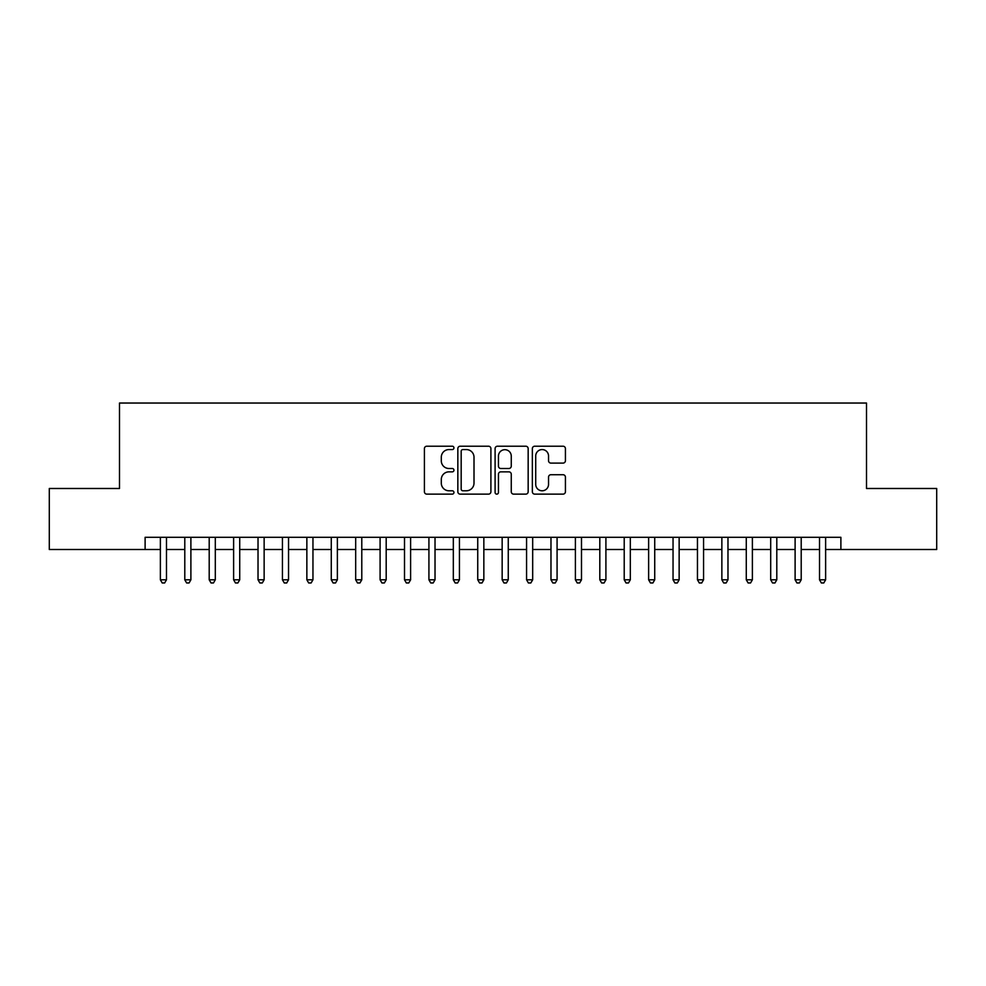 <?xml version="1.0" encoding="UTF-8"?>
<svg xmlns="http://www.w3.org/2000/svg" width="986" height="986" viewBox="0 0 986 986"><rect width="100%" height="100%" fill="white"/><g stroke="black" fill="none" stroke-linecap="round" stroke-linejoin="round"><path stroke-width="1.48" d="M453.942 447.89A1.676 1.676 0 0 0 452.266 446.214L426.802 446.214A2.391 2.391 0 0 0 424.411 448.605L424.411 491.743A2.391 2.391 0 0 0 426.802 494.134L452.266 494.134A1.676 1.676 0 0 0 453.942 492.458A1.676 1.676 0 0 0 452.266 490.781L448.963 490.781A7.666 7.666 0 0 1 441.297 483.115L441.297 479.516A7.666 7.666 0 0 1 448.963 471.85L452.266 471.85A1.676 1.676 0 0 0 453.942 470.174A1.676 1.676 0 0 0 452.266 468.498L448.963 468.498A7.666 7.666 0 0 1 441.297 460.832L441.297 457.233A7.666 7.666 0 0 1 448.963 449.567L452.266 449.567A1.676 1.676 0 0 0 453.942 447.89M563.031 463.1A2.391 2.391 0 0 0 565.422 460.709L565.422 448.605A2.391 2.391 0 0 0 563.031 446.214L534.757 446.214A2.391 2.391 0 0 0 532.354 448.605L532.354 491.743A2.391 2.391 0 0 0 534.757 494.134L563.031 494.134A2.391 2.391 0 0 0 565.422 491.743L565.422 477.125A2.391 2.391 0 0 0 563.031 474.722L550.928 474.722A2.391 2.391 0 0 0 548.536 477.125L548.536 484.372A6.409 6.409 0 0 1 542.127 490.781A6.409 6.409 0 0 1 535.718 484.372L535.718 455.976A6.409 6.409 0 0 1 542.127 449.567A6.409 6.409 0 0 1 548.536 455.976L548.536 460.709A2.391 2.391 0 0 0 550.928 463.1L563.031 463.1M145.115 549.51L49.3 549.51L49.3 488.489L119.491 488.489L119.491 403.04L866.509 403.04L866.509 488.489L936.7 488.489L936.7 549.51L840.885 549.51L840.885 537.308L145.115 537.308L145.115 549.51L160.373 549.51M490.905 448.605A2.391 2.391 0 0 0 488.501 446.214L460.228 446.214A2.391 2.391 0 0 0 457.837 448.605L457.837 491.743A2.391 2.391 0 0 0 460.228 494.134L488.501 494.134A2.391 2.391 0 0 0 490.905 491.743L490.905 448.605M497.499 446.214L525.772 446.214A2.391 2.391 0 0 1 528.163 448.605L528.163 491.743A2.391 2.391 0 0 1 525.772 494.134L513.669 494.134A2.391 2.391 0 0 1 511.266 491.743L511.266 474.254A2.391 2.391 0 0 0 508.875 471.85L500.851 471.85A2.391 2.391 0 0 0 498.448 474.254L498.448 492.458A1.676 1.676 0 0 1 496.771 494.134A1.676 1.676 0 0 1 495.095 492.458L495.095 448.605A2.391 2.391 0 0 1 497.499 446.214M166.486 549.51L184.789 549.51M190.89 549.51L209.205 549.51M215.305 549.51L233.62 549.51M239.721 549.51L258.024 549.51M264.137 549.51L282.44 549.51M288.541 549.51L306.856 549.51M312.956 549.51L331.271 549.51M337.372 549.51L355.675 549.51M361.788 549.51L380.091 549.51M386.192 549.51L404.506 549.51M410.607 549.51L428.922 549.51M435.023 549.51L453.326 549.51M459.427 549.51L477.742 549.51M483.843 549.51L502.157 549.51M508.258 549.51L526.573 549.51M532.674 549.51L550.977 549.51M557.078 549.51L575.393 549.51M581.493 549.51L599.808 549.51M605.909 549.51L624.212 549.51M630.325 549.51L648.628 549.51M654.729 549.51L673.044 549.51M679.144 549.51L697.459 549.51M703.56 549.51L721.863 549.51M727.976 549.51L746.279 549.51M752.38 549.51L770.695 549.51M776.795 549.51L795.11 549.51M801.211 549.51L819.514 549.51M825.627 549.51L840.885 549.51M462.865 449.567A1.676 1.676 0 0 0 461.189 451.243L461.189 489.105A1.676 1.676 0 0 0 462.865 490.781L466.341 490.781A7.666 7.666 0 0 0 474.007 483.115L474.007 457.233A7.666 7.666 0 0 0 466.341 449.567L462.865 449.567M511.266 456.099A6.409 6.409 0 0 0 504.857 449.69A6.409 6.409 0 0 0 498.448 456.099L498.448 466.095A2.391 2.391 0 0 0 500.851 468.498L508.875 468.498A2.391 2.391 0 0 0 511.266 466.095L511.266 456.099M166.486 537.308L166.486 579.793L160.373 579.793L160.373 537.308M166.486 579.793L164.65 582.96L162.209 582.96L160.373 579.793M190.89 537.308L190.89 579.793L184.789 579.793L184.789 537.308M190.89 579.793L189.065 582.96L186.625 582.96L184.789 579.793M215.305 537.308L215.305 579.793L209.205 579.793L209.205 537.308M215.305 579.793L213.469 582.96L211.029 582.96L209.205 579.793M239.721 537.308L239.721 579.793L233.62 579.793L233.62 537.308M239.721 579.793L237.885 582.96L235.444 582.96L233.62 579.793M264.137 537.308L264.137 579.793L258.024 579.793L258.024 537.308M264.137 579.793L262.301 582.96L259.86 582.96L258.024 579.793M288.541 537.308L288.541 579.793L282.44 579.793L282.44 537.308M288.541 579.793L286.716 582.96L284.276 582.96L282.44 579.793M312.956 537.308L312.956 579.793L306.856 579.793L306.856 537.308M312.956 579.793L311.12 582.96L308.68 582.96L306.856 579.793M337.372 537.308L337.372 579.793L331.271 579.793L331.271 537.308M337.372 579.793L335.536 582.96L333.095 582.96L331.271 579.793M361.788 537.308L361.788 579.793L355.675 579.793L355.675 537.308M361.788 579.793L359.952 582.96L357.511 582.96L355.675 579.793M386.192 537.308L386.192 579.793L380.091 579.793L380.091 537.308M386.192 579.793L384.367 582.96L381.927 582.96L380.091 579.793M410.607 537.308L410.607 579.793L404.506 579.793L404.506 537.308M410.607 579.793L408.771 582.96L406.331 582.96L404.506 579.793M435.023 537.308L435.023 579.793L428.922 579.793L428.922 537.308M435.023 579.793L433.187 582.96L430.746 582.96L428.922 579.793M459.427 537.308L459.427 579.793L453.326 579.793L453.326 537.308M459.427 579.793L457.603 582.96L455.162 582.96L453.326 579.793M483.843 537.308L483.843 579.793L477.742 579.793L477.742 537.308M483.843 579.793L482.018 582.96L479.578 582.96L477.742 579.793M508.258 537.308L508.258 579.793L502.157 579.793L502.157 537.308M508.258 579.793L506.422 582.96L503.982 582.96L502.157 579.793M532.674 537.308L532.674 579.793L526.573 579.793L526.573 537.308M532.674 579.793L530.838 582.96L528.397 582.96L526.573 579.793M557.078 537.308L557.078 579.793L550.977 579.793L550.977 537.308M557.078 579.793L555.254 582.96L552.813 582.96L550.977 579.793M581.493 537.308L581.493 579.793L575.393 579.793L575.393 537.308M581.493 579.793L579.669 582.96L577.229 582.96L575.393 579.793M605.909 537.308L605.909 579.793L599.808 579.793L599.808 537.308M605.909 579.793L604.073 582.96L601.633 582.96L599.808 579.793M630.325 537.308L630.325 579.793L624.212 579.793L624.212 537.308M630.325 579.793L628.489 582.96L626.048 582.96L624.212 579.793M654.729 537.308L654.729 579.793L648.628 579.793L648.628 537.308M654.729 579.793L652.905 582.96L650.464 582.96L648.628 579.793M679.144 537.308L679.144 579.793L673.044 579.793L673.044 537.308M679.144 579.793L677.32 582.96L674.88 582.96L673.044 579.793M703.56 537.308L703.56 579.793L697.459 579.793L697.459 537.308M703.56 579.793L701.724 582.96L699.284 582.96L697.459 579.793M727.976 537.308L727.976 579.793L721.863 579.793L721.863 537.308M727.976 579.793L726.14 582.96L723.699 582.96L721.863 579.793M752.38 537.308L752.38 579.793L746.279 579.793L746.279 537.308M752.38 579.793L750.556 582.96L748.115 582.96L746.279 579.793M776.795 537.308L776.795 579.793L770.695 579.793L770.695 537.308M776.795 579.793L774.971 582.96L772.531 582.96L770.695 579.793M801.211 537.308L801.211 579.793L795.11 579.793L795.11 537.308M801.211 579.793L799.375 582.96L796.934 582.96L795.11 579.793M825.627 537.308L825.627 579.793L819.514 579.793L819.514 537.308M825.627 579.793L823.791 582.96L821.35 582.96L819.514 579.793"/></g></svg>
